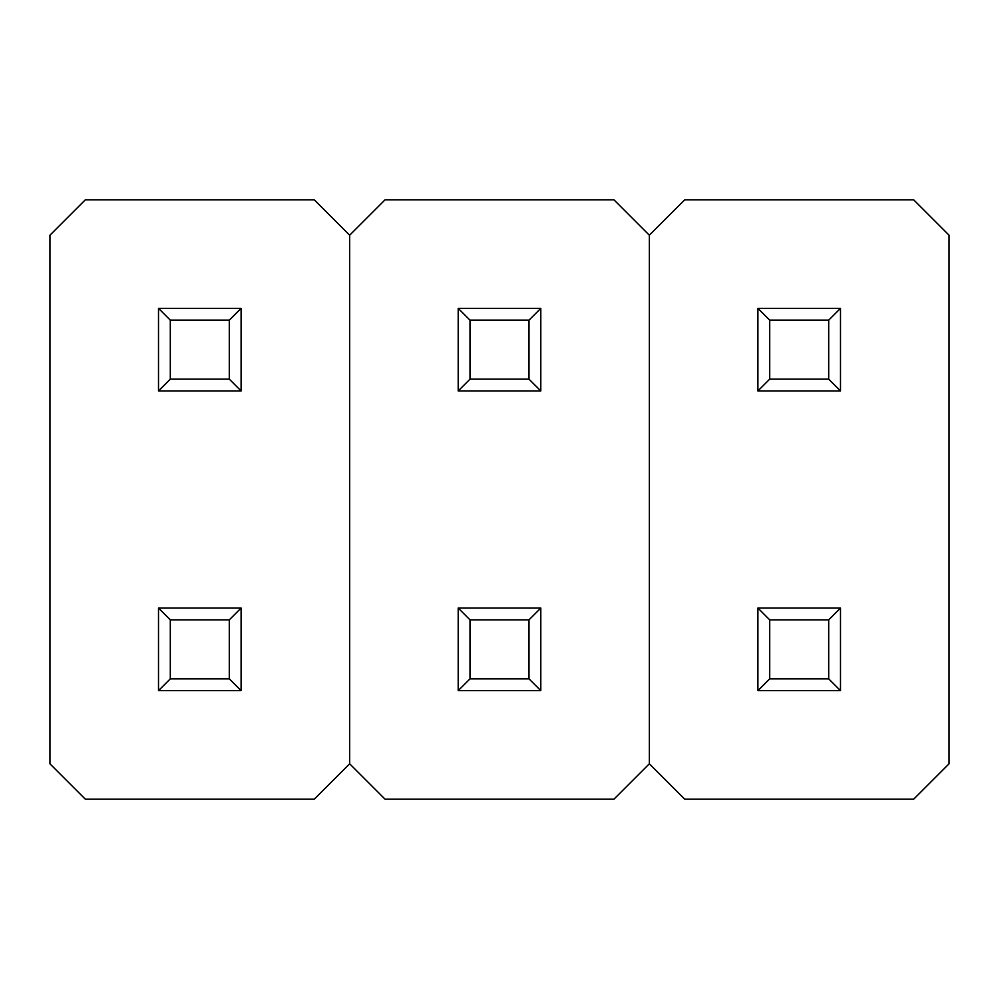 <?xml version="1.0" encoding="UTF-8"?>
<svg xmlns="http://www.w3.org/2000/svg" width="999" height="999" viewBox="0 0 999 999"><rect width="100%" height="100%" fill="white"/><g stroke="black" fill="none" stroke-linecap="round" stroke-linejoin="round"><path stroke-width="1.5" d="M349.65 763.798L385.052 799.2L613.948 799.2L649.35 763.798L649.35 235.202L613.948 199.8L385.052 199.8L349.65 235.202L349.65 763.798L349.65 235.202L314.248 199.8L85.352 199.8L49.95 235.202L49.95 763.798L85.352 799.2L314.248 799.2L349.65 763.798M470.005 320.155L470.005 379.145L528.995 379.145L528.995 320.155L470.005 320.155L458.204 308.354L540.796 308.354L540.796 390.946L458.204 390.946L458.204 308.354M470.005 619.855L470.005 678.845L528.995 678.845L528.995 619.855L470.005 619.855L458.204 608.054L540.796 608.054L540.796 690.646L458.204 690.646L458.204 608.054M540.796 608.054L528.995 619.855M470.005 678.845L458.204 690.646M540.796 690.646L528.995 678.845M540.796 308.354L528.995 320.155M470.005 379.145L458.204 390.946M540.796 390.946L528.995 379.145M170.305 320.155L170.305 379.145L229.295 379.145L229.295 320.155L170.305 320.155L158.504 308.354L241.096 308.354L241.096 390.946L158.504 390.946L158.504 308.354M170.305 619.855L170.305 678.845L229.295 678.845L229.295 619.855L170.305 619.855L158.504 608.054L241.096 608.054L241.096 690.646L158.504 690.646L158.504 608.054M241.096 608.054L229.295 619.855M170.305 678.845L158.504 690.646M241.096 690.646L229.295 678.845M241.096 308.354L229.295 320.155M170.305 379.145L158.504 390.946M241.096 390.946L229.295 379.145M649.35 763.798L684.752 799.2L913.648 799.2L949.05 763.798L949.05 235.202L913.648 199.8L684.752 199.8L649.35 235.202L649.35 763.798M769.705 320.155L769.705 379.145L828.695 379.145L828.695 320.155L769.705 320.155L757.904 308.354L840.496 308.354L840.496 390.946L757.904 390.946L757.904 308.354M769.705 619.855L769.705 678.845L828.695 678.845L828.695 619.855L769.705 619.855L757.904 608.054L840.496 608.054L840.496 690.646L757.904 690.646L757.904 608.054M840.496 608.054L828.695 619.855M769.705 678.845L757.904 690.646M840.496 690.646L828.695 678.845M840.496 308.354L828.695 320.155M769.705 379.145L757.904 390.946M840.496 390.946L828.695 379.145"/></g></svg>
